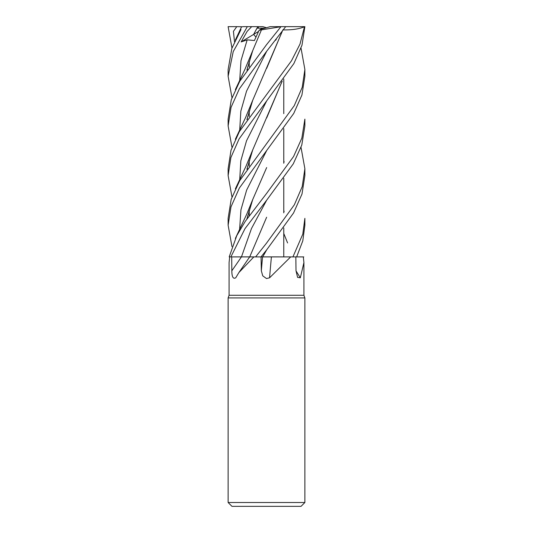<?xml version="1.0" encoding="UTF-8"?>
<svg xmlns="http://www.w3.org/2000/svg" width="533" height="533" viewBox="0 0 533 533"><rect width="100%" height="100%" fill="white"/><g stroke="black" fill="none" stroke-linecap="round" stroke-linejoin="round"><path stroke-width="0.8" d="M268.799 256.873L266.946 256.873M269.012 256.873L292.903 256.906L290.672 256.906L269.578 277.793L266.5 278.552L262.736 275.841L261.337 270.784L261.05 256.906L262.569 256.906A648.021 150.459 -74.7 0 0 261.337 270.784M303.81 256.906L296.654 256.893L302.804 240.823L304.876 225.226L304.876 218.357L302.791 234.16L292.93 256.906L303.797 256.906L303.317 256.906L303.917 262.556L300.332 277.793L297.594 277.393L296.015 270.784L295.835 256.906M229.683 256.906L229.083 262.556L229.083 295.282L303.917 295.282L304.876 297.92L304.876 502.512L228.124 502.512L231.962 506.35L301.038 506.35L304.876 502.512M229.083 295.282L228.124 297.92L304.876 297.92M269.578 277.793A648.947 150.672 -74.7 0 1 271.417 256.906L290.672 256.906M266.627 217.244L249.724 256.906L255.6 256.906L253.855 256.906L238.891 272.563L235.746 277.793C233.181 279.252 231.875 276.92 231.828 270.784L231.715 256.906L241.409 256.906A648.021 451.311 -69.1 0 1 231.828 270.784M260.777 256.906L271.57 256.906M296.015 270.864A648.947 602.636 -46.3 0 0 300.332 277.793M296.648 256.906L303.317 256.906M238.891 272.563L249.677 256.906L253.855 256.906M249.417 256.873L231.715 256.906M241.449 256.906L250.217 256.906M266.5 256.873L264.095 256.879M266.72 200.128L293.283 163.838L301.778 145.103L304.876 125.935L304.876 119.139L301.865 138.1L293.59 156.495L266.5 193.546L245.253 221.355L236.765 235.653L229.19 256.906L230.862 256.906L244.987 228.65L266.713 200.128L251.489 228.51L241.456 256.886L242.075 256.886M264.941 28.182L260.684 29.228L262.249 28.182L264.941 28.182M231.975 97.699L228.124 76.292L233.241 51.534L247.319 26.65L251.689 26.65L247.165 31.347L241.149 41.92L247.179 39.862L254.421 40.535L259.098 30.288L260.684 29.228L266.5 27.756L262.796 26.65L257.892 26.65L253.608 34.412L255.947 37.11L253.608 34.412L256.979 28.182L262.249 28.182M241.149 41.92L258.558 31.434M257.865 26.697L258.785 28.182M231.975 48.077L228.124 26.65L236.785 26.65L233.427 31.347L234.513 41.84M228.484 26.65L228.124 26.65M255.62 256.906L261.01 256.906L266.72 249.777L293.57 212.947L301.998 194.025L304.876 175.577L304.876 168.741L302.198 186.657L294.349 204.785L266.5 243.175L255.62 256.906L250.104 256.879M301.025 147.328L304.876 168.741M231.975 147.328L228.124 125.935L231.049 107.366L239.35 88.831L266.5 51.474L285.695 26.65L304.876 26.65L301.978 45.252L293.883 63.56L266.713 100.844L246.519 140.792L240.843 160.759L239.65 180.734M266.5 27.756L270.204 26.65L285.695 26.65M280.984 26.65L266.5 44.732L239.79 81.189L231.282 99.744L228.124 119.139L228.124 125.935M231.975 196.957L228.124 175.577L230.896 157.521L239.07 138.946L266.713 100.844M304.516 26.65L300.006 44.066L291.464 60.815L239.384 131.551L231.002 150.279L228.124 168.741L228.124 175.577M266.5 150.752L293.743 113.436L301.911 95.074L304.876 76.292L304.876 69.537L302.218 87.319L294.263 105.647L239.683 180.674L231.175 199.369L228.124 218.357L228.124 225.226L230.996 206.844L239.364 188.042L266.5 150.752M301.025 48.077L304.876 69.537M241.009 29.462L231.848 48.423L228.124 69.537L228.124 76.292M247.279 68.93L247.392 69.423M292.93 256.906L271.337 256.879M247.325 68.717L247.472 69.317M283.769 160.753L284.136 162.032M282.737 29.901C291.951 30.081 299.273 29.002 304.709 26.663M282.217 31.5L252.715 100.271L246.886 119.738M247.272 168.135L247.392 168.621M282.07 31.707L266.667 68.357M247.059 119.492L247.812 116.321L247.039 119.519M247.325 167.908L247.472 168.515M275.508 40.355L276.281 39.362M246.886 218.97L252.715 199.549L266.667 167.549M247.065 218.717L247.812 215.519L247.039 218.743M231.975 246.599L228.124 225.226M282.07 81.356L266.687 117.913M247.065 169.094L247.812 165.916L247.039 169.121M247.325 217.524L247.472 218.137M282.217 81.149L252.715 149.906L246.886 169.347M247.272 217.75L247.392 218.244M247.812 66.712L247.039 69.923M247.325 118.313L247.472 118.912M283.769 210.375L284.136 211.641M259.098 30.288L261.47 29.875M261.483 29.861L280.644 26.77M261.43 29.901L252.715 50.635L246.886 70.136M247.279 118.526L247.392 119.019M236.785 26.65L242.675 26.77M251.689 26.65L257.892 26.65M242.968 26.65L249.231 26.65M266.72 249.777L262.702 256.906M266.713 51.208L246.532 91.15L240.843 111.117L239.65 131.085M283.769 233.474L287.587 242.948M266.713 150.486L246.652 190.041L240.949 209.815L239.603 229.59M247.179 39.862L240.996 60.649L239.65 81.436M303.917 262.556L303.917 295.282M283.769 79.004L283.769 113.636L283.769 79.004M283.769 128.653L283.769 163.251L283.769 128.653M283.769 178.302L283.769 212.854L283.769 178.302M283.769 227.951L283.769 256.866L283.769 227.951M249.231 61.482L249.231 66.885L249.231 61.482M249.231 111.117L249.231 116.494L249.231 111.117M249.231 160.753L249.231 166.089L249.231 160.753M249.231 210.375L249.231 215.692L249.231 210.375M228.124 297.92L228.124 502.512M241.602 26.77L235.359 40.002M249.231 64.007L248.864 62.774M252.715 100.271L245.606 117.467L235.359 139.246M249.231 163.251L248.864 162.032M252.715 199.549L246.886 213.84L235.359 238.451M248.864 211.641L249.231 212.854M252.715 149.906L246.159 165.85L235.359 188.855M247.592 67.584L247.059 69.89M248.864 112.403L249.231 113.636M252.715 50.635L244.82 69.563L235.359 89.631"/></g></svg>
